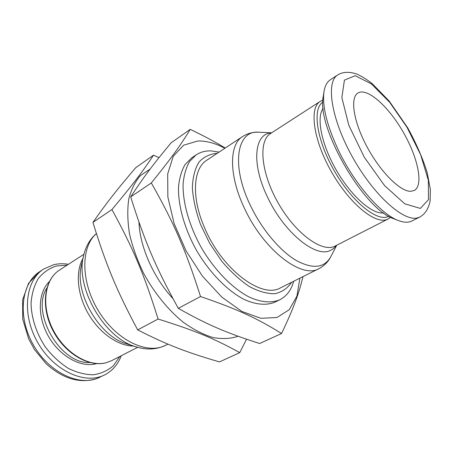 <?xml version="1.0" encoding="UTF-8"?>
<svg xmlns="http://www.w3.org/2000/svg" width="453" height="453" viewBox="0 0 453 453"><rect width="100%" height="100%" fill="white"/><g stroke="black" fill="none" stroke-linecap="round" stroke-linejoin="round"><path stroke-width="0.68" d="M291.681 282.276C287.57 288.267 282.009 292.072 274.999 293.697C267.281 293.884 258.765 291.517 249.456 286.602C239.948 280.231 230.719 271.772 221.766 261.217L209.83 243.584L200.515 224.433C195.843 211.404 193.12 199.178 192.349 187.763C192.746 177.242 194.949 168.686 198.969 162.089C203.873 156.829 209.949 153.918 217.191 153.346M204.966 228.657C222.525 270.067 262.123 299.11 280.532 287.848L318.861 268.686C302.038 279.048 264.252 250.628 244.96 209.36C228.81 176.398 228.844 144.688 242.542 136.585L206.794 160.22C192.944 168.601 191.149 197.853 204.966 228.657M293.697 281.268C291.251 290.096 286.619 296.256 279.818 299.756C271.37 303.334 260.515 302.4 248.374 296.641C231.987 287.865 214.648 270.101 201.704 248.278C189.258 226.16 182.531 202.27 183.114 183.686C183.975 174.881 186.121 167.497 189.541 161.54L196.121 154.892C200.52 151.987 205.594 150.662 211.341 150.911L219.071 152.1M196.121 154.892L191.71 157.865L185.079 164.535C181.619 170.504 179.439 177.882 178.539 186.676C177.876 205.226 184.518 229.042 196.902 251.053C209.784 272.774 227.095 290.424 243.499 299.116C255.651 304.812 266.545 305.696 275.039 302.094L279.818 299.756M224.835 148.29C215.883 143.482 207.372 141.047 199.303 140.979L197.65 141.019L183.641 145.198L173.244 156.308L167.684 173.958L167.859 197.004L174.105 223.493L186.041 250.854L202.525 276.256L221.823 297.106L241.913 311.46L260.843 318.295L276.987 317.502L289.224 309.739L296.919 296.16L299.88 278.176M190.249 129.365L171.07 142.848C153.505 164.06 143.844 176.727 130.691 196.891L151.325 182.95C171.829 157.559 180.611 145.175 190.249 129.365C204.161 136.042 215.815 142.265 225.215 148.04M151.325 182.95C173.754 222.57 185.707 249.875 200.52 296.528C238.544 309.558 257.446 318.555 281.556 333.499C293.674 308.153 298.872 293.555 302.989 276.624M130.691 196.891C144.575 241.092 155.566 267.111 178.295 308.329C207.831 325.101 226.953 333.029 259.677 343.51L281.556 333.499M178.295 308.329L200.52 296.528M383.589 212.887C372.355 214.626 351.403 196.37 336.46 170.419C321.443 144.513 316.092 117.248 323.21 108.38M138.958 222.106C139.779 246.5 153.499 277.723 172.944 298.589M150.079 169.139L140.521 175.509C135.153 181.591 131.228 189.45 128.76 199.088C127.253 209.626 127.514 221.279 129.547 234.042C132.621 247.179 137.35 260.35 143.737 273.55C154.331 292.949 168.193 309.96 183.239 322.225C193.363 329.467 203.261 334.563 212.921 337.519C222.219 339.201 230.6 338.776 238.057 336.251M153.55 155.164L135.736 167.684C117.531 189.02 107.338 201.84 92.927 222.406L111.925 209.569C133.182 184.139 142.655 171.523 153.55 155.164L159.02 157.616M111.925 209.569C132.916 247.916 144.128 274.229 158.103 319.042C195.894 330.82 214.988 338.991 239.728 352.638L246.534 339.223M398.351 220.52L394.189 218.895C364.184 210.152 315.888 126.557 323.3 96.195L323.974 91.783C322.123 105.951 326.845 125.249 338.142 149.671C354.014 183.357 380.894 214.309 398.351 220.52C403.85 222.61 408.363 222.774 411.885 221.002L419.789 217.044L417.309 217.921C403.317 221.721 373.323 194.75 352.281 156.698C331.115 118.703 325.673 82.044 337.689 74.943L330.311 79.813C327.021 81.982 324.903 85.974 323.974 91.783M92.927 222.406C106.064 264.965 116.415 290.067 137.678 329.886C167.61 345.135 186.817 352.366 219.479 361.913L239.728 352.638M137.678 329.886L158.103 319.042M410.418 191.313L414.235 190.492C423.866 185.351 417.921 157.401 403.096 131.919C388.425 106.347 367.179 87.242 357.915 93.018C349.959 97.667 353.374 121.245 366.754 146.33C380.05 171.432 399.863 191.353 410.418 191.313M67.078 265.169L56.359 265.99C49.298 268.295 43.29 272.446 38.346 278.442C34.23 285.407 31.801 293.623 31.059 303.085C31.274 317.836 36.45 333.68 45.64 347.406C52.389 356.013 59.96 363 68.352 368.38C76.914 372.598 85.255 374.727 93.386 374.778C101.098 373.617 107.763 370.611 113.375 365.747L119.83 356.471M121.285 355.724C117.95 364.455 112.429 370.831 104.739 374.841C85.447 385.039 54.19 371.262 37.939 342.893C21.478 314.642 25.153 280.684 43.624 269.065L53.743 264.694C58.443 263.589 63.346 263.453 68.454 264.275M242.542 136.585C247.621 133.369 253.102 131.919 258.986 132.231C236.879 129.734 230.549 165.3 250.798 206.262C262.094 229.643 279.943 250.764 295.968 260.322C312.751 269.393 324.376 268.159 330.849 256.613C328.182 261.868 324.184 265.888 318.861 268.686M336.443 245.464L333.55 248.595L329.954 250.668C315.39 257.695 284.331 232.604 267.95 198.006C251.007 163.935 254.161 133.312 271.438 132.956M390.605 217.264L388.091 218.997L334.167 246.545C320.905 252.134 294.716 232.593 277.802 202.344C260.747 172.163 258.284 140.849 270.52 133.544L320.163 101.427L322.921 100.113M388.091 218.997L386.907 219.512C374.874 224.439 349.025 203.103 331.211 171.387C313.272 139.739 309.082 107.933 320.163 101.427M388.827 216.291L387.717 216.761C376.064 221.438 351.086 200.702 333.827 170.011C316.449 139.377 312.247 108.539 322.876 102.146M420.35 208.42L404.767 203.81L384.557 185.583L364.252 157.174L348.816 125.271L341.851 97.576L344.427 80.124L355.203 75.685L371.369 83.896L389.665 102.282L406.992 127.265L420.65 154.745L428.368 180.362L428.498 199.643L420.35 208.42M96.393 233.572C80.521 247.112 80.668 282.525 98.828 311.517C116.817 340.628 147.423 354.909 165.566 345.316L167.944 344.133M83.511 256.013L81.432 265.401C74.088 292.774 99.411 336.607 126.8 343.918L135.968 346.805C104.569 338.51 75.017 287.355 83.511 256.013C85.606 246.647 89.892 239.15 96.376 233.516M82.973 258.437C75.266 271.67 77.163 294.49 88.324 313.782C99.462 333.085 118.284 346.126 133.601 346.058M83.93 254.263L59.417 270.124C44.604 279.359 40.929 305.69 52.775 329.195C64.462 352.757 88.771 367.389 106.093 362.74L111.71 360.633L137.689 347.315M46.818 288.136C30.504 312.729 60.357 364.399 89.813 362.553M49.303 281.658C37.933 292.553 37.067 316.336 48.346 336.166C59.524 356.047 80.487 367.768 95.826 363.85L96.665 363.629M100.351 377.038L96.432 378.708C79.66 383.725 62.927 378.765 46.217 363.821L34.581 349.716L28.698 338.957L22.701 319.042L22.65 299.761L28.511 283.368L39.53 271.766C21.648 283.085 17.35 315.163 32.231 342.87C46.919 370.667 76.676 386.132 96.732 378.578L104.739 374.841M271.658 132.808L258.986 132.231M336.675 245.345L330.849 256.613M337.689 74.943C342.881 71.778 349.303 71.5 356.953 74.105C361.93 76.359 367.049 79.569 372.304 83.737L389.189 101.07L407.66 127.752C416.318 143.567 422.836 158.55 427.219 172.701L430.35 189.462L430.124 200.855C428.6 208.663 425.152 214.059 419.789 217.044M135.968 346.805C146.693 350.129 156.557 349.631 165.566 345.316M111.71 360.633L105.917 362.802C88.205 367.502 63.975 352.853 52.355 329.41C40.606 306.035 44.252 279.654 59.417 270.124M39.53 271.766L43.624 269.065"/></g></svg>

